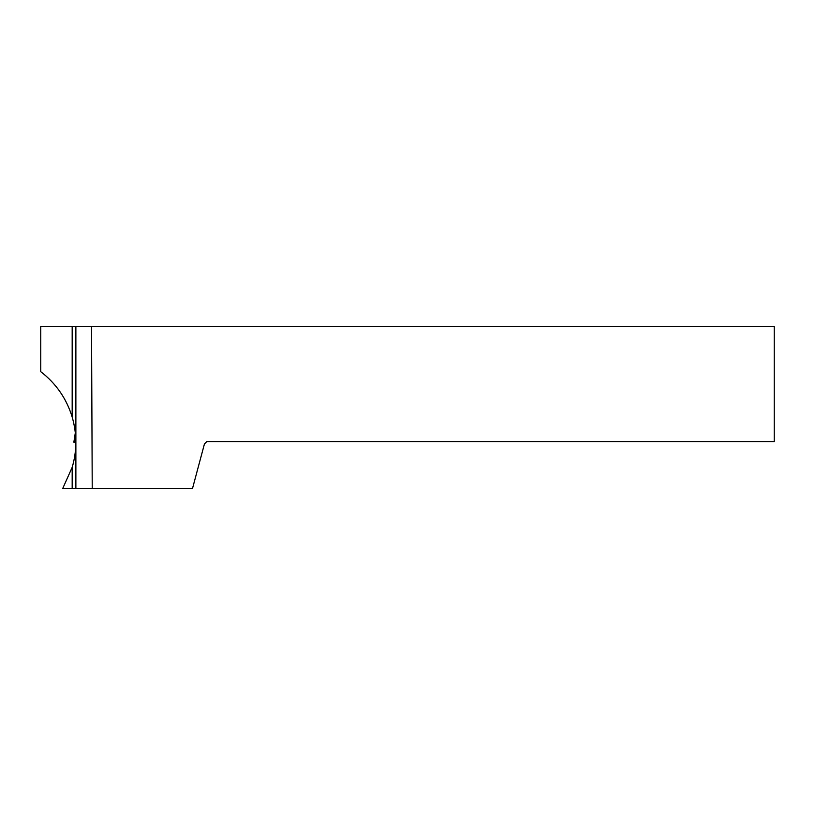 <?xml version="1.0" encoding="UTF-8"?>
<svg xmlns="http://www.w3.org/2000/svg" width="815" height="815" viewBox="0 0 815 815"><rect width="100%" height="100%" fill="white"/><g stroke="black" fill="none" stroke-linecap="round" stroke-linejoin="round"><path stroke-width="1.22" d="M75.826 442.178L73.88 442.178L75.826 442.178L74.552 442.178L75.561 435.312M75.337 432.816L73.88 442.178L74.552 442.178M74.43 442.178L75.52 434.772M73.859 442.178L75.326 432.765M72.178 326.509L774.25 326.509L774.25 441.598L206.766 441.598L204.453 443.91L192.523 488.44L72.178 488.44L72.178 467.331C77.048 450.827 77.048 434.059 72.178 417.025L72.178 326.509L40.75 326.509L40.75 371.681C56.031 383.457 66.514 398.576 72.178 417.025M72.178 467.331L62.745 488.44L72.178 488.44M75.826 441.638L75.826 442.677M75.877 488.44L75.877 326.509M91.525 326.509L92.227 488.44M101.692 488.44L143.43 488.44"/></g></svg>
